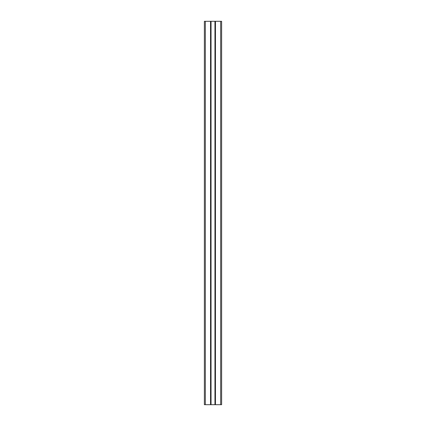 <?xml version="1.0" encoding="UTF-8"?>
<svg xmlns="http://www.w3.org/2000/svg" width="426" height="426" viewBox="0 0 426 426"><rect width="100%" height="100%" fill="white"/><g stroke="black" fill="none" stroke-linecap="round" stroke-linejoin="round"><path stroke-width="0.64" d="M221.626 404.7L221.626 21.3L220.668 21.3L220.668 404.7L221.626 404.7L221.626 21.3L220.668 21.3L220.668 404.7L215.455 404.7L215.455 21.3L220.668 21.3L215.338 21.3L215.338 404.7L215.455 21.3L215.338 404.7L215.338 21.3L215.226 404.7L215.226 21.3L214.954 21.3L214.954 404.7L215.071 21.3L214.954 404.7L211.046 404.7L211.046 21.3L214.954 21.3L211.046 21.3L210.929 404.7L221.626 404.7M210.929 21.3L210.929 404.7L210.929 21.3L210.929 404.7L210.662 21.3L210.774 404.7L210.662 21.3L210.545 404.7L205.332 404.7L205.332 21.3L210.545 21.3L210.545 404.7L205.332 404.7L205.332 21.3L204.374 21.3L204.374 404.7L205.332 404.7L204.374 404.7L204.374 21.3L210.929 21.3"/></g></svg>

